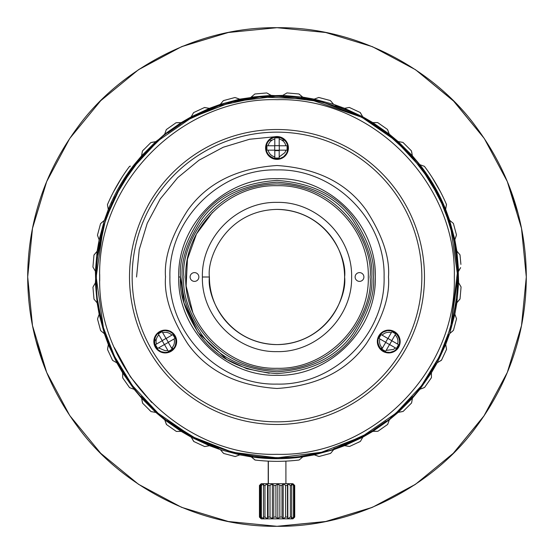 <?xml version="1.0" encoding="UTF-8"?>
<svg xmlns="http://www.w3.org/2000/svg" width="554" height="554" viewBox="0 0 554 554"><rect width="100%" height="100%" fill="white"/><g stroke="black" fill="none" stroke-linecap="round" stroke-linejoin="round"><path stroke-width="0.83" d="M283.683 156.664L286.501 153.444C280.012 166.041 259.84 154.414 267.499 142.475C273.988 129.885 294.16 141.505 286.501 153.444L287.838 149.677M270.317 139.255L267.499 142.475L266.162 146.242M266.121 146.526L266.329 150.529M266.398 150.799L268.136 154.428M268.295 154.642L271.37 157.378M271.515 157.468L275.428 158.818M275.573 158.839L279.701 158.596M279.839 158.562L283.537 156.775M287.879 149.393L287.664 145.39M287.595 145.12L285.864 141.492M285.705 141.277L282.63 138.542M282.485 138.458L278.572 137.101M278.427 137.08L274.299 137.323M274.161 137.364L270.463 139.151M279.195 156.914L284.978 152.565L285.954 150.155L279.195 150.155L279.195 158.056L274.805 158.056L274.805 150.155L268.046 150.155C269.043 153.659 271.294 155.909 274.805 156.914M268.046 150.155L266.903 150.155L266.903 145.764L274.805 145.764L274.805 139.006C271.301 140.01 269.05 142.26 268.046 145.764M274.805 139.006L274.805 137.863L279.195 137.863L279.195 145.764L285.954 145.764C284.957 142.26 282.706 140.01 279.195 139.006M285.954 145.764L287.097 145.764L287.097 150.155L285.954 150.155M274.805 145.688L279.195 145.688M274.715 145.764L274.715 150.155M274.805 150.231L279.195 150.231M279.285 145.764L279.285 150.155M288.412 147.96A11.412 11.412 0 0 1 277 159.372A11.412 11.412 0 0 1 265.588 147.96A11.412 11.412 0 0 1 277 136.547A11.412 11.412 0 0 1 288.412 147.96M400.161 341.52A11.412 11.412 0 0 1 388.749 352.933A11.412 11.412 0 0 1 377.336 341.52A11.412 11.412 0 0 1 388.749 330.108A11.412 11.412 0 0 1 400.161 341.52M375.709 318.543A107.095 107.095 0 0 0 375.91 318.058M132.15 276.993A144.843 144.843 0 0 0 349.415 402.439A144.843 144.843 0 0 0 349.415 151.554A144.843 144.843 0 0 0 132.15 276.993M176.664 341.52A11.412 11.412 0 0 1 165.251 352.933A11.412 11.412 0 0 1 153.839 341.52A11.412 11.412 0 0 1 165.251 330.108A11.412 11.412 0 0 1 176.664 341.52M165.514 277L165.514 277C164.032 257.624 171.463 235.325 187.813 210.111C207.175 183.055 236.904 168.187 277 165.514C317.096 168.187 346.825 183.055 366.187 210.111C382.537 235.325 389.968 257.624 388.486 277C389.968 296.376 382.537 318.675 366.187 343.889C346.825 370.945 317.096 385.813 277 388.486C236.904 385.813 207.175 370.945 187.813 343.889C171.463 318.675 164.032 296.376 165.514 277A111.486 111.486 0 0 1 165.521 276.28M169.905 277C168.534 334.104 219.661 385.598 276.931 384.095C334.187 385.632 385.626 334.228 384.095 276.958C385.563 219.661 334.228 168.589 277.021 169.905C219.779 168.381 168.388 219.827 169.905 277M178.686 277C177.356 224.46 224.425 177.37 276.972 178.686C329.519 177.322 376.644 224.439 375.314 277.007C376.665 329.554 329.492 376.672 277 375.314C224.453 376.665 177.328 329.512 178.686 277L180.438 277C179.15 293.786 185.59 313.093 199.752 334.935C216.524 358.369 242.271 371.242 277 373.562C311.729 371.242 337.476 358.369 354.248 334.935C368.41 313.093 374.85 293.786 373.562 277C374.85 260.214 368.41 240.907 354.248 219.065C337.476 195.631 311.729 182.758 277 180.438C242.271 182.758 216.524 195.631 199.752 219.065C185.59 240.907 179.15 260.214 180.438 277L183.963 302.844L197.937 332.435L226.828 359.498L246.828 368.729L269.237 373.244M129.511 276.993A147.482 147.482 0 0 0 350.737 404.718A147.482 147.482 0 0 0 350.737 149.275A147.482 147.482 0 0 0 129.511 276.993M454.322 277C456.794 182.294 371.824 97.262 277.118 99.678C182.301 97.13 97.158 182.252 99.678 277.062C97.234 371.776 182.259 456.78 276.965 454.322C371.727 456.815 456.808 371.762 454.322 277M457.722 283.191L457.833 277L450.596 327.636L439.544 356.243L421.663 385.501L395.902 413.242L362.094 436.559L321.514 452.265L277 457.833L232.486 452.265L191.906 436.559L158.098 413.242L132.337 385.501L114.456 356.243L103.404 327.636L96.167 277L103.404 226.364L114.456 197.757L132.337 168.499L158.098 140.758L191.906 117.441L232.486 101.735L277 96.167L321.514 101.735L362.094 117.441L395.902 140.758L421.663 168.499L439.544 197.757L450.596 226.364L457.833 277L457.708 283.717M151.671 402.439L130.391 376.789L114.339 347.587M390.182 352.399L394.233 351.021L397.273 348.424M397.453 348.196L399.268 344.63M399.344 344.359L399.656 340.35M399.628 340.087L398.333 336.174M398.25 336.029L395.542 332.899M395.424 332.809L391.726 330.96M391.588 330.918L387.488 330.62M387.315 330.641L383.264 332.019L380.224 334.609M380.044 334.838L378.223 338.411M378.147 338.681L377.835 342.691M377.87 342.954L379.165 346.859M379.248 347.012L381.955 350.135M382.073 350.225L385.764 352.081M385.909 352.115L390.002 352.42M394.233 351.021C382.315 358.68 370.661 338.529 383.264 332.019C395.175 324.36 406.83 344.512 394.233 351.021M99.72 280.823L99.699 274.445M367.884 433.332L367.524 433.54C452.417 387.329 484.071 268.877 433.54 186.476C387.336 101.583 268.877 69.929 186.476 120.46L218.539 105.883L259.473 97.019L308.585 98.951L361.7 117.233L387.26 133.673L410.417 154.933L429.862 180.396L444.55 208.99L453.864 239.349L457.694 270.013L450.734 327.158M448.477 334.408L447.888 336.133M402.135 407.536L390.709 417.605M369.781 432.21L367.939 433.304M186.476 120.46C101.583 166.671 69.929 285.123 120.46 367.524C166.664 452.417 285.123 484.071 367.524 433.54L346.582 443.906M97.047 259.244L105.648 219.218L121.077 185.417L140.446 158.458L161.436 137.918M175.431 127.392L179.912 124.442M141.561 155.861L134.033 164.85C123.334 178.513 114.754 193.388 108.3 209.488L104.297 220.513L99.138 239.813L97.109 251.364L95.385 271.259L95.738 282.395L95.392 282.99L97.144 302.886L99.187 314.43L104.374 333.723L108.39 344.74L116.846 362.835L122.718 372.987L134.186 389.344L141.727 398.326L155.861 412.439L164.85 419.967L181.22 431.414L191.379 437.272L209.488 445.7L220.513 449.703L239.813 454.862L251.364 456.891C268.538 459.328 285.712 459.314 302.886 456.856L314.43 454.813L333.723 449.626L344.74 445.61L362.835 437.154L372.987 431.282L389.344 419.814L398.326 412.273L412.439 398.139L419.967 389.15L431.414 372.78L437.272 362.621L445.7 344.512L449.703 333.487L454.862 314.187L456.891 302.636L458.615 282.741L458.262 271.605L458.608 271.01L456.856 251.114L454.813 239.57L449.626 220.277L445.61 209.26C439.128 193.166 430.534 178.298 419.814 164.656L412.273 155.674L398.139 141.561L389.15 134.033L372.78 122.586L362.621 116.728L344.512 108.3L333.487 104.297L314.187 99.138L302.636 97.109L282.741 95.385L271.605 95.738L266.765 92.94L254.868 93.993L250.588 97.587L239.57 99.187L220.277 104.374L209.26 108.39L191.165 116.846L181.013 122.718L164.656 134.186L156.353 141.609L150.847 142.586L142.413 151.034L141.561 155.861L155.771 141.644L151.907 142.323M251.114 97.144L271.135 95.385L267.741 93.425M254.868 93.993L254.113 94.623M164.656 134.186L166.332 129.581L176.11 122.718L181.116 122.649L177.197 122.649M177.086 122.718L176.11 122.718M191.165 116.846L193.609 112.6L204.433 107.545L209.377 108.342L204.551 107.497M205.396 107.711L204.433 107.545M220.277 104.374L223.421 100.613L234.958 97.518L239.688 99.166L236.004 97.823M235.879 97.85L234.958 97.518M282.741 95.385L286.979 92.927L298.883 93.965L302.761 97.13L299.008 93.979M299.631 94.589L298.883 93.965M314.187 99.138L318.792 97.462L330.336 100.544L333.605 104.332L331.084 101.334M330.967 101.292L330.336 100.544M344.512 108.3L349.339 107.441L360.162 112.483L362.731 116.79L360.28 112.545M360.654 113.335L360.162 112.483M372.78 122.586L377.683 122.579L387.468 129.428L389.247 134.11L387.904 130.425M387.807 130.349L387.468 129.428M398.139 141.561L402.966 142.413L411.414 150.847L412.356 155.771L411.677 151.907M419.814 164.656L424.419 166.332C433.29 178.153 440.631 190.853 446.455 204.433L445.61 209.26L437.702 192.183M449.626 220.277L453.387 223.421L456.482 234.958L454.834 239.688L456.177 236.004M456.15 235.879L456.482 234.958M456.856 251.114L460.007 254.868L460.907 264.383M458.269 276.938L458.269 271.73L460.568 267.617M458.615 282.741L461.073 286.979L460.035 298.883L456.87 302.761L460.021 299.008M459.411 299.631L460.035 298.883M454.862 314.187L456.538 318.792L453.456 330.336L449.668 333.605L452.666 331.084M452.708 330.967L453.456 330.336M445.7 344.512L446.559 349.339L441.517 360.162L437.21 362.731L441.455 360.28M440.665 360.654L441.517 360.162M431.414 372.78L431.421 377.683L424.572 387.468L419.89 389.247L423.575 387.904M423.651 387.807L424.572 387.468M412.439 398.139L411.587 402.966L403.153 411.414L398.229 412.356L402.093 411.677M402.183 411.587L403.153 411.414M389.344 419.814L387.668 424.419L377.89 431.282L372.884 431.351L376.803 431.351M376.914 431.282L377.89 431.282M362.835 437.154L360.391 441.399L349.567 446.455L344.623 445.658L348.487 446.337M348.604 446.289L349.567 446.455M333.723 449.626L330.579 453.387L319.042 456.482L314.312 454.834L317.996 456.177M318.121 456.15L319.042 456.482M302.886 456.856L299.132 460.007C284.465 461.773 269.791 461.787 255.117 460.035L251.364 456.891L277.125 458.705M254.369 459.411L255.117 460.035M239.813 454.862L235.208 456.538L223.664 453.456L220.395 449.668L222.916 452.666M223.033 452.708L223.664 453.456M209.488 445.7L204.661 446.559L193.838 441.517L191.268 437.21L193.72 441.455M193.346 440.665L193.838 441.517M181.22 431.414L176.317 431.421L166.532 424.572L164.517 419.246L160.528 415.902M166.193 423.651L166.532 424.572M155.861 412.439L151.034 411.587L142.586 403.153L141.644 398.229L142.323 402.093M142.413 402.183L142.586 403.153M134.186 389.344L129.581 387.668L122.718 377.89L122.649 372.884L122.649 376.803M122.718 376.914L122.718 377.89M116.846 362.835L112.6 360.391L107.545 349.567L108.342 344.623L107.663 348.487M107.711 348.604L107.545 349.567M104.374 333.723L100.613 330.579L97.518 319.042L99.166 314.312L97.823 317.996M97.85 318.121L97.518 319.042M97.144 302.886L93.993 299.132L92.94 287.235L95.385 282.865L93.425 286.259M95.385 271.259L92.927 267.021L93.965 255.117L97.13 251.239L93.979 254.992M94.589 254.369L93.965 255.117M99.138 239.813L97.462 235.208L100.544 223.664L104.332 220.395L101.334 222.916M101.292 223.033L100.544 223.664M108.3 209.488L107.441 204.661C113.251 191.075 120.578 178.367 129.428 166.532L130.349 166.193M144.054 149.303L142.413 151.034L142.239 152.004M186.518 120.433L217.84 106.119M235.817 100.918L253.275 97.733M270.961 96.271L288.703 96.548M306.334 98.564L323.681 102.296M340.585 107.718L356.866 114.761M372.385 123.369L386.983 133.466M400.528 144.933L412.875 157.675M423.914 171.567L429.911 180.466L420.368 166.789M441.663 202.258L448.193 218.754M453.082 235.817L456.267 253.275M457.729 270.961L457.452 288.703M455.436 306.334L451.704 323.681M446.289 340.585L439.239 356.866M430.631 372.385L420.534 386.983M409.067 400.528L396.325 412.875M367.482 433.567L336.16 447.881M318.135 453.089L300.739 456.267M282.99 457.736L265.311 457.452M247.666 455.436L230.319 451.704L197.134 439.239L167.031 420.548M153.472 409.067L141.138 396.339M130.086 382.433L120.467 367.537M112.337 351.742L105.814 335.26M100.911 318.135L97.733 300.739M96.271 283.039L96.548 265.311M98.564 247.666L102.296 230.332M107.711 213.415L114.754 197.148M129.851 171.899L123.957 180.673L133.452 167.031M144.968 153.437L157.668 141.138M438.138 187.467L439.627 190.209M440.617 192.086L432.21 177.543M433.747 179.988L434.98 182.003M358.251 442.466L360.391 441.399M149.303 409.946L151.034 411.587M111.534 358.251L112.6 360.391M118.888 182.218L120.516 179.558M121.651 177.758L113.265 192.314M114.609 189.759L115.738 187.688M261.481 483.739L292.928 483.711L294.7 485.47L294.721 517.069L294.693 485.47L292.803 483.711L294.181 485.47L294.202 517.069L293.537 517.069L293.516 485.47L294.181 485.47M292.969 518.828L294.721 517.069L292.955 518.828L287.824 518.828L287.484 517.076L285.629 517.076L283.191 518.835L282.007 517.076L279.86 517.083L277.831 518.835L275.94 517.083L275.92 485.484L277.81 483.725L279.839 485.477L281.986 485.477L283.17 483.718L285.608 485.477L287.464 485.477L287.803 483.718L290.358 485.47L291.702 485.47L291.148 483.718L293.516 485.47M293.537 517.069L291.169 518.828L291.723 517.069L290.379 517.076L287.824 518.828L283.191 518.835L283.17 483.718M282.007 517.076L281.986 485.477M285.629 517.076L285.608 485.477M279.86 517.083L279.839 485.477M277.81 483.725L277.831 518.835L261.502 518.849M273.766 517.083L272.395 518.842L270.027 517.09L270.006 485.484L272.367 483.732L273.745 485.484L273.766 517.083L275.94 517.083M283.191 518.835L277.831 518.835M272.367 483.732L272.395 518.842M273.745 485.484L275.92 485.484M270.027 517.09L268.081 517.09L268.06 485.484L270.006 485.484M268.081 517.09L267.527 518.842L264.971 517.09L264.951 485.491L267.506 483.732L268.06 485.484M267.506 483.732L267.527 518.842M264.971 517.09L263.489 517.09L263.469 485.491L264.951 485.491M263.489 517.09L263.829 518.849L261.384 517.09L261.363 485.491L263.801 483.732L263.469 485.491M261.384 517.09L260.546 517.097L260.525 485.491L261.363 485.491M260.546 517.097L261.737 518.849L259.701 517.097L259.681 485.491L261.71 483.739L260.525 485.491M259.701 517.097L259.681 485.491M261.343 483.739L259.604 485.491M292.803 518.835L294.202 517.069M291.723 517.069L291.702 485.47M290.379 517.076L290.358 485.47M287.803 483.718L287.824 518.828M287.484 517.076L287.464 485.477M161.048 351.651L165.251 352.489L169.178 351.762M169.448 351.651L172.806 349.47M173.007 349.276L175.286 345.959M175.389 345.717L176.22 341.679M176.22 341.513L175.438 337.448M175.383 337.317L173.111 333.861M173.007 333.757L169.614 331.451M169.448 331.382L165.251 330.544L161.318 331.271M161.048 331.382L157.689 333.563M157.488 333.757L155.217 337.074M155.113 337.317L154.275 341.354M154.275 341.52L155.058 345.585M155.113 345.717L157.391 349.172M157.488 349.276L160.889 351.582M165.251 352.489C151.103 353.168 151.083 329.886 165.251 330.544C179.399 329.872 179.42 353.147 165.251 352.489M158.596 347.891L165.251 350.73L167.827 350.37L164.448 344.512L157.606 348.466L155.411 344.664L162.253 340.717L158.873 334.858C156.339 337.476 155.515 340.551 156.401 344.089L156.394 344.096M158.873 334.858L158.299 333.875L162.1 331.68L166.055 338.522L171.906 335.142C169.289 332.608 166.207 331.784 162.675 332.67M171.906 335.142L172.896 334.568L175.092 338.369L168.25 342.324L171.629 348.175C174.164 345.558 174.988 342.483 174.101 338.944M171.629 348.175L172.197 349.165L168.395 351.354L167.827 350.37M158.347 333.951L159.552 333.148M157.682 348.418L156.886 347.219M172.813 334.616L173.617 335.814M172.197 349.165L170.951 349.886M168.291 342.4L164.49 344.588M166.006 338.446L162.211 340.641M166.117 338.48L168.312 342.282M162.19 340.752L164.386 344.553M386.173 350.37L393.354 349.498L395.404 347.898L389.552 344.519L385.598 351.361L381.803 349.165L385.75 342.324L379.899 338.944C379.005 342.476 379.836 345.551 382.371 348.175L382.371 348.182M379.899 338.944L378.908 338.369L381.104 334.574L387.945 338.522L391.325 332.67C387.786 331.784 384.711 332.608 382.094 335.142L382.087 335.142M391.325 332.67L391.893 331.68L395.695 333.875L391.747 340.717L397.599 344.096C398.485 340.565 397.661 337.483 395.127 334.865M397.599 344.096L398.589 344.664L396.394 348.466L395.404 347.898M395.071 333.515L395.653 333.951M381.104 334.574L380.743 335.198M381.844 349.082L382.426 349.526M387.98 338.459L391.782 340.655M387.869 338.48L385.674 342.275M385.716 342.386L389.517 344.581M391.823 340.758L389.628 344.56M396.754 347.843L396.394 348.466M371.803 277C373.071 260.519 366.748 241.558 352.843 220.118C336.382 197.106 311.099 184.468 277 182.197C242.901 184.468 217.618 197.106 201.157 220.118C187.252 241.558 180.929 260.519 182.197 277C180.929 293.481 187.252 312.442 201.157 333.882C217.618 356.894 242.901 369.532 277 371.803C311.099 369.532 336.382 356.894 352.843 333.882C366.748 312.442 373.071 293.481 371.803 277M277 209.405A67.595 67.595 0 0 1 344.595 277A67.595 67.595 0 0 1 277 344.595A67.595 67.595 0 0 1 209.405 277C206.69 296.771 226.974 343.667 277 344.595C327.026 343.667 347.31 296.771 344.595 277C347.31 257.229 327.026 210.333 277 209.405C226.974 210.333 206.69 257.229 209.405 277L202.383 277C201.427 237.112 237.119 201.49 276.979 202.383C316.881 201.421 352.531 237.119 351.617 277C352.552 316.881 316.881 352.573 276.993 351.617C237.119 352.517 201.434 316.895 202.383 277M192.674 311.978L186.137 285.975L187.453 259.189L196.49 233.94L212.48 212.417M370.051 277C373.791 304.215 345.869 368.777 277 370.051C208.131 368.777 180.209 304.215 183.949 277C180.209 249.785 208.131 185.223 277 183.949C345.869 185.223 373.791 249.785 370.051 277M368.292 277C369.546 228.2 325.8 184.434 277.007 185.708C228.2 184.42 184.392 228.269 185.708 277.076C184.461 325.856 228.303 369.608 277.083 368.292C325.787 369.546 369.58 325.766 368.292 277M194.489 272.61A4.39 4.39 0 0 1 198.284 279.195A4.39 4.39 0 0 1 190.687 279.195A4.39 4.39 0 0 1 194.489 272.61M359.511 272.61A4.39 4.39 0 0 1 363.313 279.195A4.39 4.39 0 0 1 355.716 279.195A4.39 4.39 0 0 1 359.511 272.61M276.82 209.405A67.595 67.595 0 0 1 344.595 277A67.595 67.595 0 0 1 276.82 344.595M319.36 452.798L320.17 452.597M324.415 451.503L324.873 451.378M319.949 452.653L327.636 450.596M320.157 452.604L321.95 452.154M206.504 443.525L206.85 443.664M202.002 441.545L202.439 441.746M204.89 442.826L205.299 443.006M204.232 442.542L205.361 443.034M198.117 439.717L199.031 440.16M307.283 455.277L305.663 455.54M312.359 454.342L310.649 454.675M311.784 454.453L312.311 454.349M307.761 455.194L308.259 455.104M284.853 457.659L284.285 457.68M287.304 457.535L286.917 457.556M281.591 457.77L285.282 457.639M282.028 457.763L281.238 457.777M272.672 457.777L273.489 457.798M266.917 457.549L267.513 457.583M268.953 457.652L268.115 457.611M196.04 438.692L196.49 438.92M197.009 439.177L197.404 439.37M194.371 437.847L194.738 438.034M194.953 438.145L200.756 440.97M303.433 455.887L303.827 455.831M309.284 454.924L308.89 454.993M209.807 444.883L217.258 447.674M231.357 451.974L229.834 451.572M383.693 423L381.893 424.295M320.053 452.632L327.739 450.568M333.653 448.726L342.102 445.707M351.007 441.988L348.584 443.055M354.276 440.485L353.286 440.949L354.276 440.485M315.988 453.574L317.02 453.345M276.321 457.826L277.422 457.833M226.295 103.425L225.88 103.55M227.805 102.989L228.22 102.871M219.031 105.717L219.571 105.53M216.988 106.416L218.629 105.849M211.912 108.293L211.566 108.425M217.133 106.368L215.458 106.964M197.653 114.512L198.54 114.076M198.339 114.172L196.746 114.955M207.598 110.017L206.372 110.53M205.001 111.125L204.481 111.347M307.193 98.709L306.826 98.647M316.168 100.461L315.531 100.322M315.004 100.212L314.416 100.087M313.806 99.955L313.446 99.879M315.545 100.329L315.143 100.239M250.006 98.197L250.436 98.134M246.149 98.82L246.648 98.737M249.099 98.335L249.619 98.252M237.257 100.593L237.694 100.496M236.87 100.676L237.528 100.53M233.58 101.458L233.22 101.548M238.809 100.246L238.462 100.322M244.813 99.055L243.836 99.235M248.462 98.439L248.012 98.508M282.9 96.264L283.883 96.299M201.289 112.781L201.746 112.573M198.505 114.096L198.955 113.875M203.65 111.714L202.127 112.4M195.541 438.443L196.019 438.685M196.781 439.066L197.882 439.606M269.23 457.666L269.846 457.687M268.738 457.639L268.337 457.625M270.345 457.708L269.743 457.687M270.83 457.722L270.38 457.708M304.721 455.693L305.247 455.61M314.09 100.018L314.527 100.108M308.626 98.958L309.125 99.048M311.66 99.519L312.151 99.616M311.396 99.471L311.847 99.561M314.894 100.184L313.869 99.969M96.611 289.638L96.167 277L96.59 289.32M98.702 307.172L101.728 321.493M108.722 343.21L112.912 352.995M125.696 376.027L129.955 382.26M148.5 404.226L152.662 408.305M175.48 426.642L181.179 430.361M205.458 443.075L214.495 446.683M237.597 453.484L250.837 455.928M271.072 457.736L276.121 457.826M457.833 276.952L457.348 263.794M455.582 248.566L451.496 229.55M446.51 214.017L438.99 196.635M409.198 153.617L396.332 141.132M382.385 130.052L367.794 120.613M351.458 112.213L335.821 106.001M317.636 100.793L301.625 97.85M282.242 96.244L266.474 96.472M246.668 98.73L231.69 101.936M212.217 108.168L198.713 113.992M180.729 123.93L168.374 132.434M152.869 145.501L141.692 157.031M112.351 202.231L105.738 218.962M101.029 235.374L97.67 253.739M96.285 270.442L96.167 276.896M277.879 457.826L288.689 457.452M308.758 455.021L320.655 452.486M345.467 444.37L351.098 441.954M427.252 377.62L430.34 372.856M443.235 348.175L446.94 338.819M453.491 316.382L456.101 301.937M308.536 455.506L314.312 454.834M339.055 447.313L344.623 445.658M367.69 433.955L372.884 431.351M393.562 415.819L398.229 412.356M415.902 393.472L419.89 389.247M434.017 367.579L437.21 362.731M447.355 338.937L449.668 333.605M455.526 308.419L456.87 302.761M455.506 245.464L454.834 239.688M447.313 214.945L445.534 210.056L446.455 204.433M415.819 160.438L412.356 155.771M393.472 138.098L389.247 134.11M367.579 119.983L362.731 116.79M338.937 106.645L333.605 104.332M308.419 98.473L302.761 97.13M276.938 95.731L271.135 95.385M245.464 98.494L239.688 99.166M214.945 106.687L209.377 108.342M186.31 120.045L181.116 122.649M160.438 138.181L155.771 141.644M138.098 160.528L134.11 164.753M106.645 215.063L104.332 220.395M98.473 245.581L97.13 251.239M95.731 277.062L95.385 282.865M98.494 308.536L99.166 314.312M106.687 339.055L108.342 344.623M120.045 367.69L122.649 372.884M138.181 393.562L141.644 398.229M186.421 434.017L191.268 437.21M215.063 447.355L220.395 449.668M245.581 455.526L250.713 456.427L254.992 460.021M166.429 424.496L164.753 419.89M456.454 299.271L453.089 318.128M448.415 334.588L441.857 351.312M433.637 367.364L424.433 381.706M412.661 396.567L401.47 408.173M386.117 421.199L373.68 429.814M355.855 439.731L342.227 445.658M322.857 451.919L311.93 454.425M252.901 456.219L236.842 453.317M218.664 448.165L202.999 441.995M186.636 433.637L172.031 424.246M158.028 413.187L145.155 400.764M133.916 387.578L123.424 372.468M115.211 357.766L107.677 340.475M102.622 324.866L98.529 306.12M96.167 276.952L96.292 270.283M97.546 254.729L99.464 242.652M105.585 219.412L109.934 207.798M124.027 180.569L126.644 176.539M141.339 157.433L149.137 149.137M167.883 132.801L176.539 126.644M198.145 114.269L207.798 109.934M231.143 102.081L241.724 99.644M265.927 96.507L277 96.167M301.099 97.781L312.276 99.644M335.336 105.835L346.202 109.934M367.364 120.363L377.461 126.644M395.971 140.813L404.863 149.137M420.084 166.422L427.356 176.539M438.789 196.234L444.066 207.798M451.378 229.134L454.356 241.724M130.425 166.096L129.504 166.429M446.337 205.513L446.503 204.551M458.615 271.135L460.575 267.741M118.958 182.114L120.585 179.448M120.377 179.78L118.958 182.107M113.612 191.642L113.321 192.196M438.581 188.277L440.077 191.047M440.652 192.148L440.215 191.31M439.197 189.399L437.792 186.85M434.627 181.421L433.311 179.281M432.411 177.862L432.819 178.499M433.962 180.334L435.472 182.827M154.677 338.563L156.041 341.195M284.846 140.287L281.889 140.148M272.111 140.148L269.154 140.287M36.003 340.814L46.675 372.406L69.714 415.507L100.717 453.283L138.493 484.286L181.594 507.326L228.366 521.508L277 526.3L325.634 521.508L372.406 507.326L415.507 484.286L453.283 453.283L484.286 415.507L507.326 372.406L521.508 325.634L526.3 277C526.21 236.094 516.418 181.38 476.44 127.42C438.186 73.883 361.63 26.71 277 27.7C192.37 26.71 115.814 73.883 77.56 127.42C37.582 181.38 27.79 236.094 27.7 277C27.79 317.906 37.582 372.62 77.56 426.58C115.814 480.117 192.37 527.29 277 526.3C361.63 527.29 438.186 480.117 476.44 426.58C516.418 372.62 526.21 317.906 526.3 277L521.508 228.366L507.326 181.594L484.286 138.5L453.948 101.389L415.5 69.714L372.406 46.675L325.634 32.492L277 27.7L228.366 32.492L182.467 46.321M181.546 46.695L139.283 69.195M138.431 69.756L100.717 100.717L69.714 138.5L46.675 181.594L32.679 227.445M517.997 213.186L507.326 181.594L484.286 138.493L453.283 100.717L415.507 69.714L372.406 46.675L325.634 32.492L277 27.7L228.366 32.492L181.594 46.675L138.493 69.714L100.717 100.717L69.714 138.493L46.675 181.594L32.492 228.366L27.7 276.841M32.492 325.634L27.7 277L32.492 325.634L46.675 372.406L69.714 415.5L100.717 453.283L138.5 484.286L181.594 507.326L228.366 521.508L277 526.3L324.658 521.702M325.669 521.501L371.485 507.699M372.406 507.326L414.717 484.805M415.528 484.272L453.283 453.283L483.76 416.289L507.326 372.406L521.321 326.583M521.508 228.366L526.3 277M268.219 483.725L261.336 483.725L268.219 483.725L268.219 461.129M261.336 483.725L259.445 485.484L259.445 517.083L259.445 485.484L261.197 483.725M261.253 518.738L259.445 517.083L261.197 518.835M286.647 518.835L277.083 518.835M290.351 518.828L286.633 518.835M292.664 518.835L290.338 518.835M279.195 150.612L274.805 150.612M172.162 347.614L173.173 349.103M380.82 349.11L381.838 347.621M348.154 443.242L347.434 443.553M136.547 277L139.248 249.598L147.239 223.255L160.217 198.969L177.689 177.689L198.969 160.217L223.255 147.239L249.598 139.248L277 136.547M285.919 483.718L285.906 461.129M268.365 483.732L268.351 461.136M261.363 518.849L259.611 517.097"/></g></svg>

